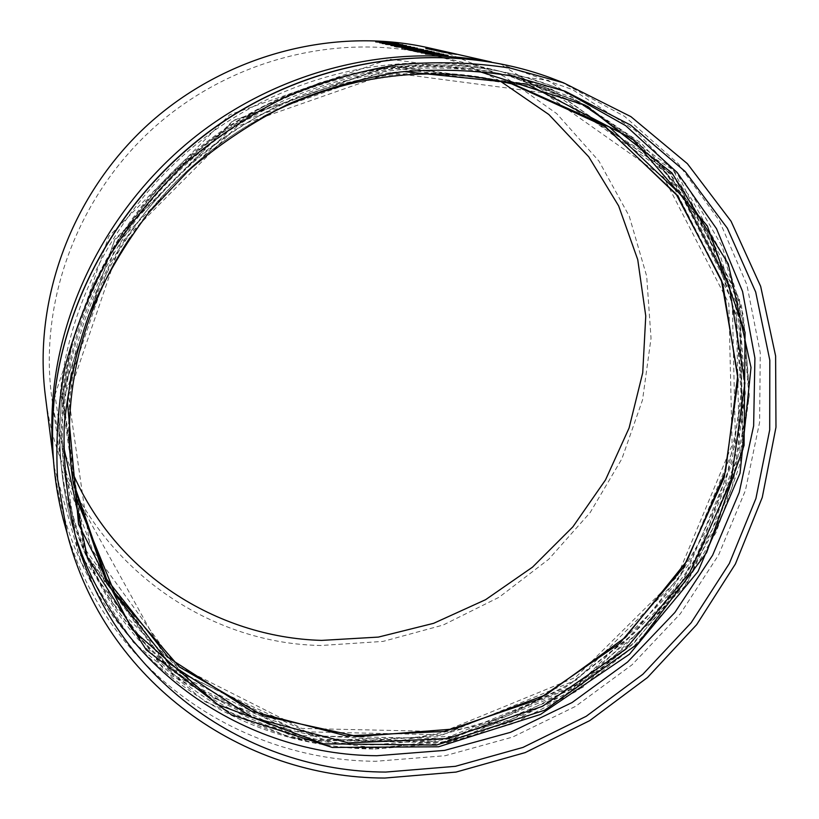 <?xml version="1.0" encoding="UTF-8"?>
<svg xmlns="http://www.w3.org/2000/svg" width="819" height="819" viewBox="0 0 819 819"><rect width="100%" height="100%" fill="white"/><g stroke="black" fill="none" stroke-linecap="round" stroke-linejoin="round"><path stroke-width="0.61" stroke-dasharray="4.09 3.07" d="M45.321 395.536C62.244 539.475 188.268 643.202 320.915 645.505L383.036 641.41L443.181 625.03L499.099 597.246L548.72 559.254L590.192 512.51L621.918 458.742L642.546 399.928L651.033 338.257L646.682 276.157L629.258 216.216L598.996 161.148L556.756 113.657L504.013 76.331L442.966 51.454M442.649 51.362L428.511 47.799M448.044 55.334L425.348 53.931M443.632 54.3L421.15 52.918M439.291 53.286L417.025 51.863M420.761 50.706L411.752 50.154M420.382 50.604L422.491 50.665M429.453 51.3L422.481 50.727M431.582 51.495L424.6 50.655M414.639 50.133L409.582 50.113M427.651 50.583L419.021 49.601M408.272 49.242L410.299 49.785M404.76 48.905L415.182 49.631M425.46 50.368L415.172 49.693M412.807 48.823L403.972 48.28M412.448 48.72L414.516 48.792M421.355 49.406L414.516 48.843M423.443 49.601L416.615 48.782M406.828 48.27L401.832 48.249M417.291 48.157L398.239 46.929M415.1 47.942L413.544 47.973M400.552 46.867L396.079 46.806M406.439 45.649L385.708 44.359M402.784 44.799L382.227 43.52M456.5 54.412L440.888 51.843M442.229 51.802L438.155 51.024M451.709 53.327L436.169 50.758M449.59 52.918L448.536 52.805M437.715 50.737L433.261 49.908M446.601 52.17L431.306 49.652M425.757 48.393L445.853 51.802M441.84 51.024L437.612 50.205M442.137 51.157L437.602 50.256M428.572 49.027L435.227 49.949M439.711 50.676L435.217 50.01M375.675 41.871L393.14 42.598M381.111 42.035L396.601 43.407M395.772 43.499L398.833 43.929M379.32 42.752L396.488 43.612M394.891 45.168L398.72 45.7M399.457 46.458L414.342 47.543M394.451 46.407L405.528 46.335M390.919 45.557L410.636 46.683M405.385 47.666L409.346 48.229M415.96 51.095L417.7 51.566M413.073 50.911L434.203 52.17M500.214 81.081C478.665 69.42 455.692 60.637 431.296 54.719C337.53 32.136 229.013 59.674 152.641 128.798C76.454 198.116 38.544 303.46 51.945 398.976C55.467 423.832 61.988 447.543 71.509 470.126M374.979 749.037L445.382 743.202L513.523 723.535L576.852 691.082L633.056 647.245L680.087 593.693L716.103 532.37L739.577 465.509L749.272 395.587L744.338 325.348L724.416 257.75L689.69 195.936L641.093 143.049L580.302 102.15L509.848 75.911C401.556 49.273 273.956 81.624 183.876 163.216C93.95 244.983 49.406 368.847 65.428 479.207C87.254 638.912 228.266 748.873 374.979 749.037M444.594 51.781L441.871 51.341M439.926 50.901L438.933 50.676M438.923 50.727L441.861 51.402M454.412 54.013L442.997 52.14M400.675 44.574L388.677 43.95M388.677 44.011L384.377 43.602M404.31 45.424L392.229 44.799M392.219 44.85L387.878 44.441M437.018 53.061L424.14 52.426M424.129 52.488L419.379 52.027M441.328 54.064L428.347 53.43M428.337 53.491L423.536 53.02M445.72 55.098L432.627 54.453M432.627 54.515L427.764 54.044M53.081 455.016L54.474 468.069C74.058 633.333 219.062 748.187 369.83 748.228L441.605 742.26L511.025 722.102L575.46 688.871L632.555 643.99L680.169 589.189L716.471 526.484L739.864 458.159L749.088 386.783L743.294 315.172L722.102 246.417L685.779 183.732L635.278 130.405L572.399 89.547L499.825 63.923L486.967 61.282M61.957 394.451L84.111 547.839L170.741 667.024L299.16 731.674L442.803 734.786L576.73 679.842L679.852 577.579L735.493 444.195L732.247 300.716L666.236 172.512L544.717 86.681L389.035 66.093L233.108 120.465L114.66 239.568L61.957 394.451M60.289 393.581C69.697 293.714 126.228 194.656 211.742 132.463C297.512 70.598 407.084 48.986 501.873 71.673L572.153 97.522L632.892 138.012L681.551 190.489L716.41 251.935L736.547 319.175L741.727 389.097L732.309 458.722L709.141 525.327L673.443 586.414L626.74 639.762L570.853 683.415L507.852 715.693L440.028 735.227L369.953 740.96C223.618 740.632 83.077 630.292 61.988 470.853C58.456 445.526 57.893 419.768 60.289 393.581M68.427 396.027L120.413 243.56L237.049 126.31L390.54 72.686L543.877 92.803L663.666 177.201L728.838 303.48L732.125 444.932L677.282 576.515L575.542 677.415L443.407 731.582L301.771 728.439L175.276 664.619L90.08 547.112L68.427 396.027M513.697 84.265L508.568 82.934C415.376 58.886 306.685 78.88 221.284 139.353C136.128 200.143 79.566 298.055 70.106 396.898C67.527 424.651 68.346 451.893 72.553 478.613L72.973 481.224M70.925 401.382C80.098 306.081 132.463 211.404 212.408 149.621C292.629 88.186 396.109 62.735 488.421 78.788M403.757 71.57C245.761 81.327 96.386 216.881 71.376 373.188M63.575 446.201L64.855 401.873C73.925 307.023 124.897 212.602 203.337 149.549C282.053 86.845 384.275 58.507 477.18 70.864M563.677 90.704L552.385 86.159C454.463 48.833 332.811 61.036 235.114 123.014C137.643 185.268 71.55 293.345 61.333 402.6C57.617 444.093 61.005 484.07 71.519 522.542L74.949 534.213M54.955 394.86L108.722 236.486L229.842 114.68L389.312 59.163L548.372 80.385L672.327 168.233L739.485 299.191L742.608 445.546L685.779 581.521L580.63 685.769L444.103 741.871L297.584 738.871L166.441 673.105L77.795 551.556L54.955 394.86M61.435 396.447L83.753 550.829L170.966 670.71L300.204 735.657L444.717 738.687L579.453 683.353L683.22 580.466L739.26 446.283L736.097 301.945L669.768 172.922L547.532 86.517L390.827 65.776L233.794 120.536L114.496 240.489L61.435 396.447M63.114 397.317C72.604 297.072 129.535 197.614 215.54 135.34C301.812 73.382 411.885 52.017 506.859 75.174L576.955 101.28L637.458 141.963L685.851 194.574L720.444 256.081L740.325 323.341L745.29 393.243L735.687 462.827L712.366 529.371L676.545 590.386L629.77 643.673L573.843 687.284L510.831 719.553L443.018 739.086L372.962 744.85C226.965 744.584 86.701 635.032 64.988 476.156C61.271 450.337 60.647 424.058 63.114 397.317M63.391 399.928L85.739 554.76L173.178 674.917L302.774 739.946L447.686 742.894L582.821 687.336L686.926 584.121L743.202 449.559L740.12 304.832L673.709 175.461L551.167 88.831L393.99 68.079L236.425 123.075L116.687 243.468L63.391 399.928M560.278 81.562L624.559 116.37L678.204 163.616L719.348 220.68L746.867 284.695L760.267 352.815L759.602 422.266L745.413 490.458L718.591 555.006L680.333 613.748L632.084 664.772L575.532 706.377L512.54 737.1L445.208 755.712L375.819 761.281C239.752 760.656 106.992 670.935 66.175 529.944M53.378 459.418L54.474 468.069L81.204 562.633L133.343 642.342L205.231 701.729L290.284 737.55L381.777 748.607L473.29 735.339L558.937 699.467L633.517 643.744L692.485 571.744L732.002 487.796L749.006 396.99L741.461 305.17L676.709 172.021L499.825 63.923L491.318 61.998M431.296 54.719L501.873 71.673L587.305 105.743L657.309 161.179L707.636 232.75L735.912 314.598L741.482 400.86L725.03 485.964L688.359 564.926L634.06 633.322L565.397 687.387L486.24 723.955L401.003 740.55L314.65 735.523L171.54 668.775L61.988 470.853L51.945 398.976M73.372 483.845L76.351 498.576M129.924 237.766C145.147 215.121 162.684 194.298 182.535 175.297C201.822 156.583 233.855 132.146 263.227 116.769M75.43 535.984L71.519 522.542C60.995 484.019 57.596 444 61.323 402.487L72.041 343.181L92.946 285.462L123.526 231.275L162.899 182.412L209.848 140.489L262.827 106.869L320.045 82.627L353.726 73.29L387.817 67.25L421.959 64.547L455.814 65.162L489.045 69.031L521.334 76.075L552.385 86.159L565.386 91.349M509.848 75.911L590.008 108.405L658.476 161.927L708.353 230.927L737.407 310.022L744.942 393.796L731.48 477.098L698.546 555.251L648.443 624.058L574.406 686.353L454.545 736.342L325.675 740.284L205.334 694.911L112.49 603.173L64.988 476.156L65.428 479.207"/><path stroke-width="1.23" d="M491.318 61.998L428.511 47.799C333.876 26.372 225.215 54.709 148.454 124.181C71.877 193.857 33.159 299.263 45.321 395.536L53.378 459.418M425.358 53.88L448.095 55.313L434.858 53.972L425.542 54.044L448.044 55.334M421.15 52.856L443.632 54.3M417.025 51.884L439.291 53.286M411.783 50.184L420.731 50.717M427.672 51.382L431.582 51.495M427.702 50.563L425.46 50.368M414.66 49.734L408.272 49.242M410.299 49.785L408.19 49.734L410.299 49.785M419.482 49.703L404.77 48.843L408.19 49.734M401.842 48.208L412.776 48.833M419.574 49.488L423.443 49.601M404.002 48.311L419.584 49.427M415.172 48.167L417.291 48.157M396.079 46.826L413.554 47.922M398.239 46.929L415.11 47.891M385.718 44.318L406.449 45.608M382.238 43.479L402.794 44.758M440.898 51.792L456.511 54.361M438.155 51.024L449.365 52.866M442.24 51.751L451.719 53.276L441.676 51.699M436.169 50.706L441.666 51.761M448.546 52.754L451.719 53.276M437.725 50.686L446.611 52.119L437.326 50.655M431.316 49.601L437.315 50.706M433.261 49.908L446.611 52.119M426.218 48.495L439.711 50.676M425.767 48.331L441.84 51.024M429.033 49.14L445.853 51.751M375.686 41.82L392.711 42.445L379.75 41.953L396.601 43.356L375.747 41.83M393.14 42.547L381.111 42.035M396.601 43.356L375.737 41.892M398.843 43.878L379.729 42.793M394.901 45.117L396.713 45.547M398.72 45.649L396.703 45.598M405.528 46.335L390.929 45.506L410.554 46.601L399.457 46.458M410.647 46.622L398.372 46.407L414.342 47.543L394.553 46.437L406.797 46.366L390.929 45.506M405.385 47.615L407.299 48.065M409.357 48.167L407.289 48.126M434.213 52.109L415.96 51.095M71.509 470.126C114.25 572.686 216.431 637.448 321.611 640.397L378.388 637.09L433.65 623.31L485.585 599.692L532.514 567.147L572.931 526.781L605.507 479.914L629.084 428.009L642.731 372.768L645.761 315.991L637.745 259.664L618.632 205.886L588.738 156.787L548.853 114.517L500.214 81.081M385.708 772.071L455.384 766.318L522.983 747.409L586.199 716.297L642.895 674.242L691.175 622.727L729.34 563.482L755.927 498.474L769.706 429.914L769.809 360.217L755.691 292.035L727.313 228.184L685.227 171.57L630.599 125.072L565.386 91.349L512.97 76.177C476.351 70.096 438.953 68.673 400.778 71.918C362.592 77.887 325.266 88.524 288.779 103.829C253.255 121.693 220.188 143.581 189.588 169.513L148.474 212.96C124.375 244.82 104.535 278.777 88.933 314.824C75.962 351.607 67.701 388.871 64.169 426.617C63.35 464.148 67.097 500.604 75.43 535.984C113.923 679.698 247.983 771.774 385.708 772.071M384.817 778.05L456.05 772.082L525.122 752.62L589.649 720.669L647.481 677.518L696.641 624.692L735.401 563.994L762.264 497.43L775.972 427.262L775.613 355.989L760.656 286.353L731.06 221.243L687.387 163.687L630.896 116.636L563.605 82.842L510.524 68.141C473.515 62.367 435.769 61.251 397.276 64.793C358.804 71.058 321.191 81.982 284.459 97.543C248.679 115.653 215.377 137.787 184.531 163.943C155.518 192.107 130.262 223.116 108.784 256.971C89.732 292.025 75.225 328.399 65.264 366.093C58.006 404.054 55.467 441.738 57.627 479.135L67.138 533.384C105.027 682.288 243.141 777.958 384.817 778.05M436.251 50.205L442.147 51.106M435.135 49.836L428.572 48.976M431.306 49.222L435.145 49.785M431.306 49.171L426.218 48.434M436.261 50.154L429.033 49.079M438.933 50.676L444.809 51.792L438.933 50.676M439.926 50.901L442.28 51.269M442.27 51.321L444.43 51.751M454.422 53.952L442.772 52.058L454.412 53.993M442.905 52.109L447.082 52.621M447.072 52.682L454.166 53.952M400.675 44.523L384.377 43.602L400.675 44.574L391.421 43.683M384.326 43.581L391.41 43.745M404.32 45.373L387.878 44.441L404.31 45.424L394.963 44.523M387.817 44.421L394.963 44.584M414.353 47.492L394.563 46.376M415.182 48.106L400.563 46.816M404.422 48.26L406.838 48.208M412.459 48.669L404.432 48.198M417.076 48.884L421.242 49.324M414.67 49.683L407.944 49.16L410.309 49.734M404.77 48.843L408.2 49.672M412.203 50.123L414.649 50.072M420.393 50.543L412.213 50.072M425.071 50.768L429.33 51.208M422.829 50.962L427.682 51.331M421.642 50.993L422.829 50.901M418.294 50.891L421.652 50.942M409.828 50.235L418.304 50.839M413.083 50.85L415.561 51.515M417.71 51.515L415.571 51.454M439.127 53.184L417.025 51.863L439.127 53.184M437.018 53L419.379 52.027L437.018 53.061L426.883 52.078M419.287 51.996L426.873 52.14M441.328 54.013L423.536 53.02L441.328 54.064L431.091 53.081M423.403 52.959L431.081 53.133M445.72 55.037L427.764 54.044L445.72 55.098L435.38 54.095M427.661 54.013L435.37 54.146M486.967 61.282C391.369 43.673 283.702 69.318 200.205 132.801C116.984 196.621 62.541 295.035 53.296 393.99C51.413 414.547 51.351 434.889 53.081 455.016M72.973 481.224L106.624 579.115L168.704 657.852L251.464 711.168L346.232 735.871L444.369 731.469L537.868 699.559L619.614 643.376L683.445 567.454L724.252 477.477L738.134 380.231L722.716 283.507L677.661 195.976L605.292 126.576L511.128 83.61L604.217 125.87L676.064 193.99L721.355 279.985L737.776 375.256L725.552 471.468L686.875 561.025L625.429 637.315L546.038 694.788L454.565 728.941L357.79 736.537L263.339 715.837L179.474 667.014L114.588 592.741L76.351 498.576M488.421 78.788L513.697 84.265L609.418 127.068L683.087 196.888L729.053 285.258L744.911 383.077L730.998 481.511L689.762 572.614L625.163 649.487L542.393 706.347L447.727 738.574L348.403 742.894L252.59 717.639L169.072 663.349L106.716 583.261L73.372 483.845C69.124 456.889 68.315 429.402 70.925 401.382M71.376 373.188L67.414 402.057L78.573 524.355L131.849 629.166L217.567 704.545L323.382 743.816L436.425 745.075L544.737 710.196L637.776 643.795L706.613 552.641L744.082 445.382L745.075 332.453L707.329 225.952L632.493 138.995L527.231 84.234L403.757 71.57M477.18 70.864L585.646 105.426L671.949 172.942L728.286 263.872L751.013 367.485L740.038 473.218L697.993 571.539L629.463 654.227L540.53 714.434L438.595 746.774L332.299 747.45L231.378 714.813L146.314 649.938L87.479 557.504L63.575 446.201M74.949 534.213C116.718 669.369 245.116 754.923 376.842 755.732L444.625 750.388L510.442 732.35L572.082 702.538L627.497 662.1L674.876 612.479L712.591 555.292L739.229 492.403L753.634 425.911L754.913 358.087L742.557 291.462L716.492 228.675L677.17 172.492L625.644 125.645L563.677 90.704M66.175 529.944L63.339 519.707C53.481 481.828 50.368 442.536 53.982 401.853C64.21 291.247 130.651 181.685 228.982 118.008C327.549 54.617 450.634 41.145 550.358 77.744L560.278 81.562M73.372 483.845C69.134 456.92 68.315 429.453 70.925 401.453C76.628 343.366 96.294 288.8 129.924 237.766M263.227 116.769C346.202 74.222 429.688 63.391 513.697 84.265M67.138 533.384L63.339 519.707C53.45 481.695 50.328 442.311 53.952 401.566C64.23 290.827 130.61 181.47 228.798 117.895C327.221 54.607 450.307 41.032 550.358 77.744L563.605 82.842"/></g></svg>
